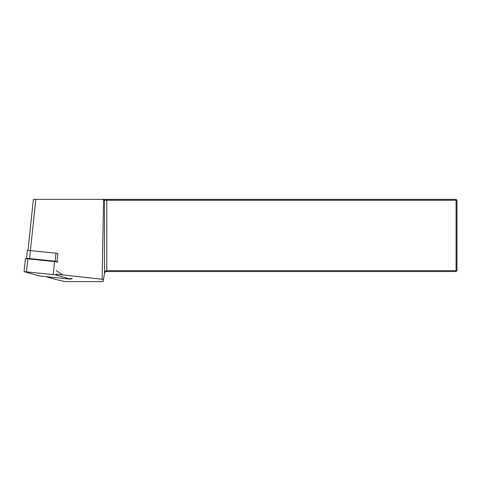 <?xml version="1.0" encoding="UTF-8"?>
<svg xmlns="http://www.w3.org/2000/svg" width="481" height="481" viewBox="0 0 481 481"><rect width="100%" height="100%" fill="white"/><g stroke="black" fill="none" stroke-linecap="round" stroke-linejoin="round"><path stroke-width="0.72" d="M56.95 261.941L57.846 253.445L55.994 253.18L27.411 250.318L26.575 258.255L27.429 258.58M70.557 278.234L72.264 278.709L70.875 278.553M45.875 276.671L57.51 279.894A14.43 1.497 -174 0 0 59.614 280.399L65.476 281.625L103.078 281.625L103.343 280.122L102.17 279.281L62.789 274.904L56.036 270.556M55.892 274.176L62.789 274.904M103.325 280.092L104.521 273.28L103.343 280.122M28.006 250.198L33.375 199.374L102.681 199.374L103.559 200.24L102.17 279.281M102.681 199.374L103.668 199.374L104.521 200.24L104.521 273.28C104.852 271.609 105.61 270.731 106.794 270.659L456.084 270.659L456.084 200.24L103.559 200.24M103.668 199.374L456.084 199.374L456.084 200.24L456.95 200.24L456.95 270.659L456.084 271.524L106.794 271.524C105.61 271.579 104.852 272.21 104.521 273.43M106.794 199.374L106.794 271.524M456.95 270.659L456.084 270.659L456.084 271.524M456.084 199.374L456.95 200.24M57.005 261.393L26.575 258.255M57.936 262.157A4.329 0.451 -174 0 0 54.533 261.586L25.427 258.604L24.05 271.621L38.3 275.637A4.329 0.451 -174 0 0 41.703 276.208L70.809 279.19L56.566 275.174A4.329 0.451 -174 0 0 53.163 274.603L24.05 271.621M30.435 250.336L35.822 199.374M30.465 250.336L29.624 258.273M55.153 261.111L55.994 253.18M56.566 275.174L56.662 274.254M53.163 274.603L54.533 261.586M26.491 271.639L27.868 258.622M70.899 278.331L70.809 279.19"/></g></svg>
